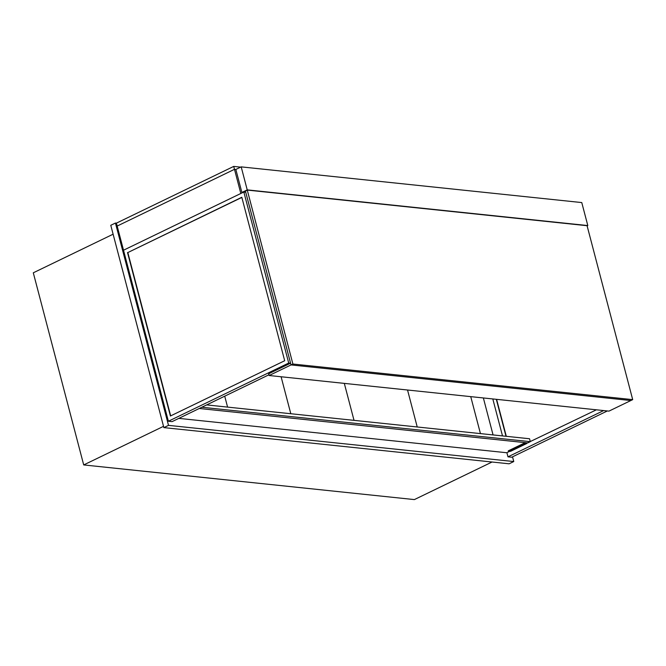 <?xml version="1.0" encoding="UTF-8"?>
<svg xmlns="http://www.w3.org/2000/svg" width="666" height="666" viewBox="0 0 666 666"><rect width="100%" height="100%" fill="white"/><g stroke="black" fill="none" stroke-linecap="round" stroke-linejoin="round"><path stroke-width="1" d="M116.408 223.143L233.716 166.408L234.482 169.322L235.839 169.464L234.482 169.322L117.174 226.057L234.482 169.322L240.817 193.481L123.518 250.216L116.408 223.143L115.443 223.043L110.781 225.291L163.861 427.614L509.107 463.802L513.769 461.546L512.529 456.818M163.861 427.614L168.515 425.366L513.769 461.546M115.443 223.043L168.515 425.366M483.366 397.96L493.065 434.931M113.12 234.199L33.3 272.802L83.708 464.935L163.528 426.332M492.057 462.013L414.369 499.592L83.708 464.935M243.09 192.382L247.269 190.085L587.071 225.699L632.7 399.633L630.835 400.541L291.034 364.926L630.835 400.541L608.957 411.122L269.156 375.507L291.034 364.926L245.404 190.984M241.192 166.875L235.839 169.464L241.875 192.466L247.228 189.877L587.803 225.566L581.776 202.572L241.192 166.875L247.228 189.877M587.121 225.899L587.803 225.566M241.875 192.466L242.74 192.557M506.302 436.313L496.603 399.342M596.42 409.806L509.948 451.307M506.01 436.288L496.312 399.309M607.367 410.955L511.688 457.226L507.992 456.834L603.671 410.564M492.798 398.942L502.505 435.922M506.893 452.664L507.992 456.834M241.85 197.419L127.822 252.572L170.671 415.875M127.531 252.539L170.413 416L284.69 360.731L241.808 197.269L127.822 252.572M243.839 192.024L288.711 363.053L168.381 421.245L123.518 250.216L243.839 192.024L245.729 192.216M168.381 421.245L172.078 421.636L268.964 374.775M288.711 363.053L290.459 363.236M527.189 442.848L524.567 442.973L508.275 450.849L510.489 451.365L526.781 443.489L524.642 443.265L508.349 451.14M509.74 451.29L506.726 452.738L178.813 418.373M233.716 166.408L240.651 167.141M247.269 190.085L292.898 364.027L632.7 399.633M292.898 364.027L291.034 364.926L290.576 363.178L268.698 373.759L269.156 375.507M206.651 404.911L529.545 438.752L530.311 441.666L527.747 442.907L199.284 408.483M201.84 407.242L530.311 441.666M227.589 407.109L224.725 396.178L227.589 407.109M290.801 413.736L281.102 376.756L290.801 413.736M354.021 420.354L344.314 383.383L354.021 420.354M417.232 426.981L407.534 390.01L417.232 426.981M480.444 433.608L470.745 396.636"/></g></svg>
